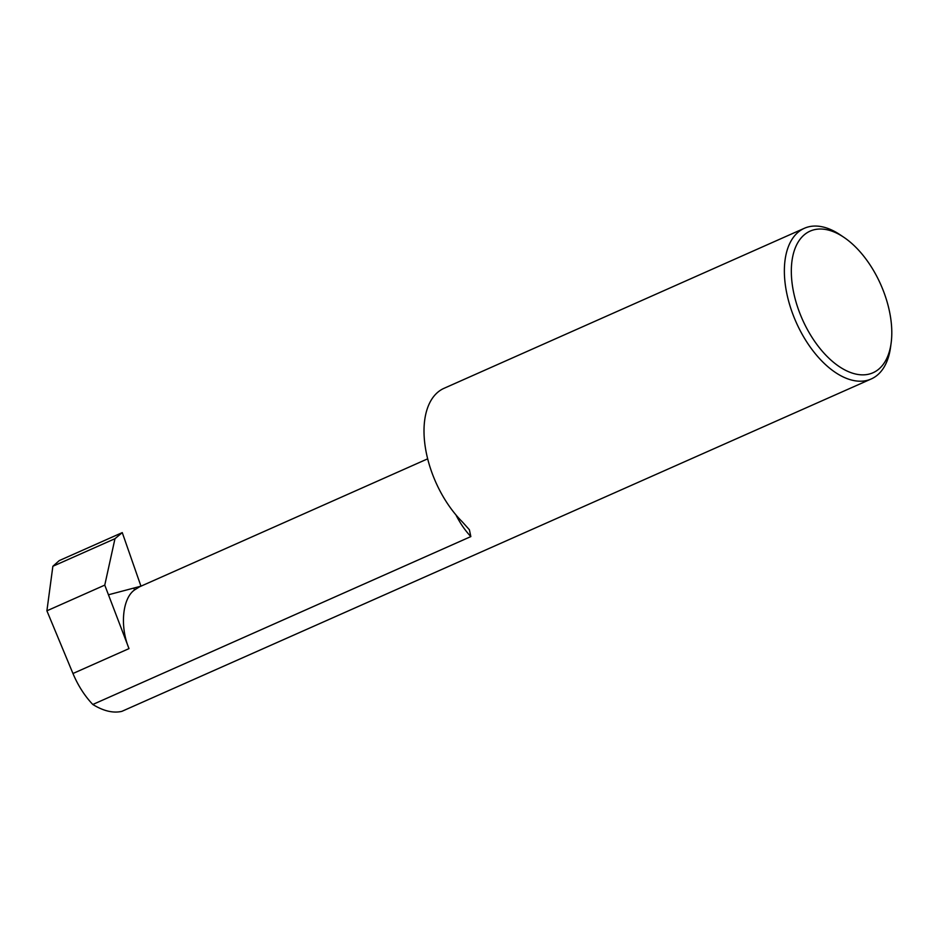 <?xml version="1.0" encoding="UTF-8"?>
<svg xmlns="http://www.w3.org/2000/svg" width="938" height="938" viewBox="0 0 938 938"><rect width="100%" height="100%" fill="white"/><g stroke="black" fill="none" stroke-linecap="round" stroke-linejoin="round"><path stroke-width="1.41" d="M455.915 514.856A57.734 31.951 66.1 0 0 470.841 536.583L92.803 704.485C84.655 695.89 78.042 685.561 72.953 673.507L129.01 648.604C119.736 626.561 122.374 598.409 134.521 589.967L139.481 586.836L427.669 458.834M470.841 536.583L469.387 529.736L462.317 521.868A82.427 45.622 -113.9 0 1 425.008 445.175A82.427 45.622 -113.9 0 1 443.991 388.332L804.335 228.297A82.427 45.622 66.1 0 0 793.091 314.84A82.427 45.622 66.1 0 0 871.25 378.952A82.427 45.622 66.1 0 0 890.502 347.611L891.1 343.296A77.479 42.878 66.1 0 0 883.573 291.401A77.479 42.878 66.1 0 0 844.106 237.466A77.479 42.878 66.1 0 0 797.968 242.391A77.479 42.878 66.1 0 0 799.539 312.495A77.479 42.878 66.1 0 0 851.856 372.961A77.479 42.878 66.1 0 0 891.1 343.296M844.106 237.466L840.495 235.028A82.427 45.622 66.1 0 0 804.335 228.297M92.803 704.485C103.473 711.039 113.146 713.337 121.823 711.367L871.25 378.952M129.01 648.604L104.763 585.113L114.975 538.693L122.268 532.608L59.246 560.607L52.868 566.271L46.9 610.814L72.953 673.507M122.268 532.608L140.958 586.18M104.763 585.113L46.9 610.814M114.975 538.693L52.868 566.271M140.993 586.168L108.456 594.786M134.521 589.967L133.782 588.044"/></g></svg>
